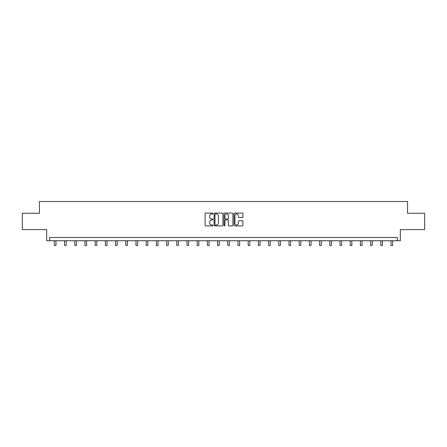 <?xml version="1.0" encoding="UTF-8"?>
<svg xmlns="http://www.w3.org/2000/svg" width="447" height="447" viewBox="0 0 447 447"><rect width="100%" height="100%" fill="white"/><g stroke="black" fill="none" stroke-linecap="round" stroke-linejoin="round"><path stroke-width="0.67" d="M213.035 213.521A0.447 0.447 0 0 0 212.588 213.068L205.771 213.068A0.643 0.643 0 0 0 205.128 213.711L205.128 225.266A0.643 0.643 0 0 0 205.771 225.908L212.588 225.908A0.447 0.447 0 0 0 213.035 225.456A0.447 0.447 0 0 0 212.588 225.009L211.705 225.009A2.056 2.056 0 0 1 209.654 222.952L209.654 221.991A2.056 2.056 0 0 1 211.705 219.935L212.588 219.935A0.447 0.447 0 0 0 213.035 219.488A0.447 0.447 0 0 0 212.588 219.041L211.705 219.041A2.056 2.056 0 0 1 209.654 216.985L209.654 216.024A2.056 2.056 0 0 1 211.705 213.968L212.588 213.968A0.447 0.447 0 0 0 213.035 213.521M22.35 213.275L22.35 229.624L46.678 229.624L46.678 240.743L400.322 240.743L400.322 229.624L424.65 229.624L424.65 213.275L407.552 213.275L407.552 201.508L39.448 201.508L39.448 213.275L22.35 213.275M242.257 217.594A0.643 0.643 0 0 0 242.9 216.951L242.9 213.711A0.643 0.643 0 0 0 242.257 213.068L234.686 213.068A0.643 0.643 0 0 0 234.044 213.711L234.044 225.266A0.643 0.643 0 0 0 234.686 225.908L242.257 225.908A0.643 0.643 0 0 0 242.9 225.266L242.9 221.349A0.643 0.643 0 0 0 242.257 220.706L239.016 220.706A0.643 0.643 0 0 0 238.374 221.349L238.374 223.293A1.715 1.715 0 0 1 236.659 225.009A1.715 1.715 0 0 1 234.943 223.293L234.943 215.683A1.715 1.715 0 0 1 236.659 213.968A1.715 1.715 0 0 1 238.374 215.683L238.374 216.951A0.643 0.643 0 0 0 239.016 217.594L242.257 217.594M397.349 240.743L397.349 237.469L49.651 237.469L49.651 240.743M222.936 213.711A0.643 0.643 0 0 0 222.299 213.068L214.722 213.068A0.643 0.643 0 0 0 214.079 213.711L214.079 225.266A0.643 0.643 0 0 0 214.722 225.908L222.299 225.908A0.643 0.643 0 0 0 222.936 225.266L222.936 213.711M224.701 213.068L232.278 213.068A0.643 0.643 0 0 1 232.921 213.711L232.921 225.266A0.643 0.643 0 0 1 232.278 225.908L229.037 225.908A0.643 0.643 0 0 1 228.395 225.266L228.395 220.578A0.643 0.643 0 0 0 227.752 219.935L225.601 219.935A0.643 0.643 0 0 0 224.958 220.578L224.958 225.456A0.447 0.447 0 0 1 224.511 225.908A0.447 0.447 0 0 1 224.064 225.456L224.064 213.711A0.643 0.643 0 0 1 224.701 213.068M215.426 213.968A0.447 0.447 0 0 0 214.979 214.415L214.979 224.562A0.447 0.447 0 0 0 215.426 225.009L216.359 225.009A2.056 2.056 0 0 0 218.415 222.952L218.415 216.024A2.056 2.056 0 0 0 216.359 213.968L215.426 213.968M228.395 215.717A1.715 1.715 0 0 0 226.679 214.001A1.715 1.715 0 0 0 224.958 215.717L224.958 218.399A0.643 0.643 0 0 0 225.601 219.041L227.752 219.041A0.643 0.643 0 0 0 228.395 218.399L228.395 215.717M54.361 240.743L54.361 245.492L55.992 245.492L55.992 240.743M64.564 240.743L64.564 245.492L66.195 245.492L66.195 240.743M74.761 240.743L74.761 245.492L76.398 245.492L76.398 240.743M84.964 240.743L84.964 245.492L86.601 245.492L86.601 240.743M95.166 240.743L95.166 245.492L96.798 245.492L96.798 240.743M105.369 240.743L105.369 245.492L107.001 245.492L107.001 240.743M115.566 240.743L115.566 245.492L117.203 245.492L117.203 240.743M125.769 240.743L125.769 245.492L127.406 245.492L127.406 240.743M135.972 240.743L135.972 245.492L137.603 245.492L137.603 240.743M146.175 240.743L146.175 245.492L147.806 245.492L147.806 240.743M156.372 240.743L156.372 245.492L158.009 245.492L158.009 240.743M166.575 240.743L166.575 245.492L168.212 245.492L168.212 240.743M176.777 240.743L176.777 245.492L178.409 245.492L178.409 240.743M186.98 240.743L186.98 245.492L188.612 245.492L188.612 240.743M197.177 240.743L197.177 245.492L198.814 245.492L198.814 240.743M207.38 240.743L207.38 245.492L209.017 245.492L209.017 240.743M217.583 240.743L217.583 245.492L219.214 245.492L219.214 240.743M227.786 240.743L227.786 245.492L229.417 245.492L229.417 240.743M237.983 240.743L237.983 245.492L239.62 245.492L239.62 240.743M248.186 240.743L248.186 245.492L249.823 245.492L249.823 240.743M258.388 240.743L258.388 245.492L260.02 245.492L260.02 240.743M268.591 240.743L268.591 245.492L270.223 245.492L270.223 240.743M278.788 240.743L278.788 245.492L280.425 245.492L280.425 240.743M288.991 240.743L288.991 245.492L290.628 245.492L290.628 240.743M299.194 240.743L299.194 245.492L300.825 245.492L300.825 240.743M309.397 240.743L309.397 245.492L311.028 245.492L311.028 240.743M319.594 240.743L319.594 245.492L321.231 245.492L321.231 240.743M329.797 240.743L329.797 245.492L331.434 245.492L331.434 240.743M339.999 240.743L339.999 245.492L341.631 245.492L341.631 240.743M350.202 240.743L350.202 245.492L351.834 245.492L351.834 240.743M360.399 240.743L360.399 245.492L362.036 245.492L362.036 240.743M370.602 240.743L370.602 245.492L372.239 245.492L372.239 240.743M380.805 240.743L380.805 245.492L382.436 245.492L382.436 240.743M391.008 240.743L391.008 245.492L392.639 245.492L392.639 240.743"/></g></svg>

